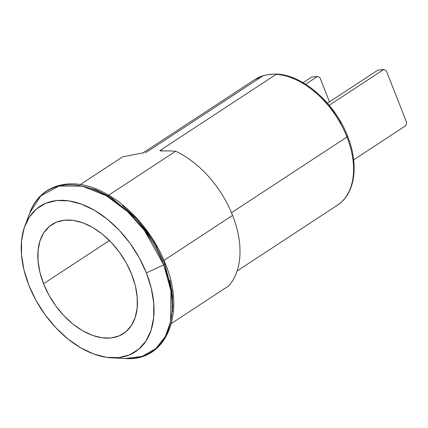 <?xml version="1.0" encoding="UTF-8"?>
<svg xmlns="http://www.w3.org/2000/svg" width="428" height="428" viewBox="0 0 428 428"><rect width="100%" height="100%" fill="white"/><g stroke="black" fill="none" stroke-linecap="round" stroke-linejoin="round"><path stroke-width="0.64" d="M43.554 283.727A65.222 41.457 56.7 0 1 51.863 224.55A65.222 41.457 56.7 0 1 131.696 274.455L135.376 286.038L137.222 297.353L137.163 307.967L135.195 317.469L131.407 325.499L125.928 331.743L118.984 335.964L110.831 338.002L101.784 337.772L92.197 335.29L82.433 330.646L72.867 324.023L63.874 315.677L55.79 305.918L48.926 295.133L43.554 283.727L39.874 272.144L38.028 260.829L38.087 250.22L40.05 240.713L43.843 232.688L49.322 226.444L56.266 222.218L64.419 220.185L73.466 220.409L83.053 222.892L92.817 227.536L102.383 234.159L111.376 242.51L119.46 252.269L126.324 263.054L131.696 274.455A65.222 41.457 56.7 0 1 123.387 333.637A65.222 41.457 56.7 0 1 43.554 283.727L109.445 240.52L43.554 283.727M163.742 264.868L170.97 291.019L170.612 321.679L165.374 336.424L155.846 348.611L142.112 356.406L125.147 358.514A95.92 60.969 -123.3 0 0 163.742 264.868L146.387 272.914A86.964 55.271 56.7 0 1 111.398 357.819A86.964 55.271 56.7 0 1 28.863 285.273A86.964 55.271 56.7 0 1 24.904 225.904A86.964 55.271 56.7 0 1 82.657 204.589A86.964 55.271 56.7 0 1 146.387 272.914L163.742 264.868A95.92 60.969 -123.3 0 0 93.448 189.502A95.92 60.969 -123.3 0 0 29.746 213.016L40.746 195.912L59.021 186.03L82.299 186.137L106.492 195.821L127.838 211.881L144.418 230.435L163.742 264.868A2.482 0.599 -21.5 0 0 165.294 263.648A2.482 0.599 158.5 0 1 163.742 264.868M170.376 322.771L172.768 306.667L171.912 290.847L164.582 263.493A2.482 0.599 158.5 0 1 165.294 263.648M346.883 136.136A2.482 0.599 158.5 0 1 347.59 136.281A2.482 0.599 158.5 0 1 346.958 137.014A75.162 47.77 56.7 0 1 335.707 206.232M175.667 151.245L108.68 195.168L175.667 151.245A84.23 53.537 56.7 0 1 232.597 215.37A84.23 53.537 -123.3 0 0 175.667 151.245L169.857 150.918L175.667 151.245M163.956 260.374L232.597 215.37L163.956 260.374M142.893 152.93L122.659 156.819L80.378 184.543L122.659 156.819L143.706 152.769M145.434 152.384A75.162 47.77 56.7 0 1 146.954 151.892L263.134 75.713A75.162 47.77 -123.3 0 0 254.954 79.496L264.247 75.333L270.705 74.333L275.402 74.039L276.167 74.344A75.162 47.77 56.7 0 1 346.958 137.014A2.482 0.599 -21.5 0 0 347.59 136.281C359.119 164.7 355.208 193.98 337.382 205.21A75.162 47.77 -123.3 0 0 346.958 137.014L231.516 212.705L346.958 137.014A75.162 47.77 -123.3 0 0 276.167 74.344L159.986 150.522A75.162 47.77 56.7 0 1 163.731 150.918M314.216 91.234L324.242 100.537L333.252 111.408L340.897 123.43M228.707 285.893A84.23 53.537 -123.3 0 0 232.597 215.37A84.23 53.537 56.7 0 1 228.707 285.893L171.446 323.434L228.707 285.893M163.416 150.924L160.377 150.838L159.986 150.522L161.297 150.918L169.857 150.918L163.416 150.924M160.719 150.881L160.377 150.838M80.56 185.789L96.059 189.925L111.12 197.522L136.687 218.986L154.198 242.483L164.866 264.22M169.868 280.131L172.521 296.39L172.431 311.638M80.913 185.843L94.69 189.406L108.717 196.078M122.462 205.595L135.387 217.59L147.002 231.612L156.862 247.106M28.863 285.273L36.027 300.477L45.175 314.858L55.956 327.869L67.95 339.003L80.705 347.836L93.721 354.026L106.508 357.332L118.567 357.637L129.433 354.924L138.699 349.291L145.996 340.966L151.052 330.261L153.673 317.592L153.754 303.441L151.293 288.354L146.387 272.914L139.223 257.709L130.075 243.323L119.294 230.318L107.3 219.184L94.545 210.351L81.529 204.161L68.742 200.85L56.683 200.545L45.817 203.263L36.551 208.891L29.254 217.215L24.193 227.921L21.577 240.595L21.496 254.746L23.957 269.833L28.863 285.273M347.59 136.281C334.894 102.725 302.072 74.081 275.365 74.039L276.167 74.344L159.986 150.522M146.312 152.149L145.274 152.427L146.954 151.892L263.134 75.713L267.184 74.782L275.402 74.039M311.584 77.077L303.056 82.668L311.584 77.077L317.464 76.457L319.951 77.65L329.48 101.853L319.951 77.65L317.464 76.457L311.584 77.077M305.619 84.225L317.464 76.457L305.619 84.225M377.903 70.101L327.436 103.191L377.903 70.101L383.782 69.486L386.27 70.674L406.6 122.29L386.27 70.674L383.782 69.486L329.202 105.267L383.782 69.486L377.903 70.101M406.6 122.29L405.878 125.586L353.646 159.837L405.878 125.586L406.6 122.29M111.398 357.819L125.147 358.514C166.433 362.072 186.367 313.355 165.288 263.632C153.438 233.014 128.619 204.536 102.581 191.862C71.406 175.662 39.713 184.634 29.746 213.016L24.904 225.904M337.382 205.21L237.107 270.961M254.954 79.496L142.995 152.908"/></g></svg>

